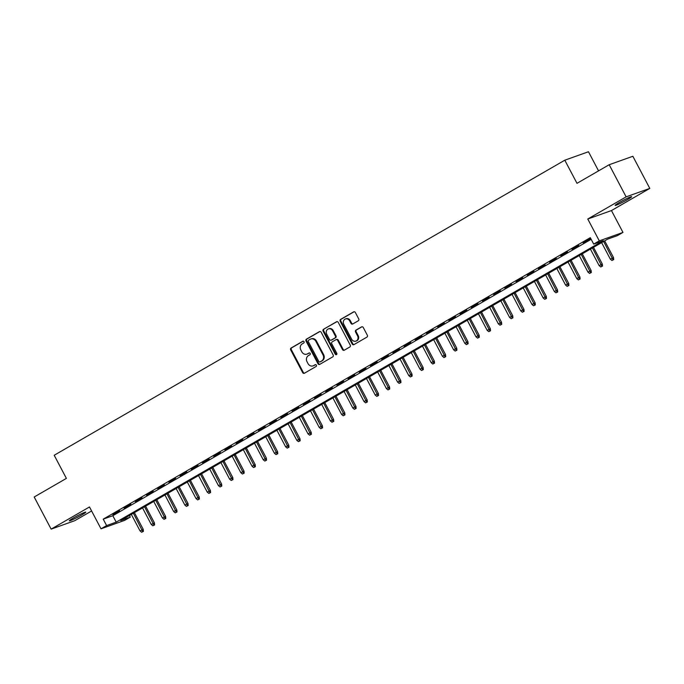 <?xml version="1.0" encoding="UTF-8"?>
<svg xmlns="http://www.w3.org/2000/svg" width="684" height="684" viewBox="0 0 684 684"><rect width="100%" height="100%" fill="white"/><g stroke="black" fill="none" stroke-linecap="round" stroke-linejoin="round"><path stroke-width="1.03" d="M304.029 341.692A1 0.889 -109.6 0 0 302.798 341.256L291.119 348.002A1.428 1.265 -109.6 0 0 290.683 349.9L302.653 372.6A1.428 1.265 -109.6 0 0 304.414 373.233L316.094 366.479A1 0.889 -109.6 0 0 315.162 364.717L313.657 365.589A4.574 4.044 -109.6 0 1 313.067 365.863A4.574 4.044 -109.6 0 1 308.005 363.589L307.013 361.691A4.574 4.044 -109.6 0 1 308.398 355.62L309.912 354.748A1 0.889 -109.6 0 0 308.98 352.987L307.467 353.859A4.574 4.044 -109.6 0 1 306.877 354.132A4.574 4.044 -109.6 0 1 301.824 351.858L300.823 349.96A4.574 4.044 -109.6 0 1 302.217 343.89L303.722 343.017A1 0.889 -109.6 0 0 304.029 341.692M619.311 202.507A9.319 0.693 152.2 0 0 615.155 205.388A9.319 0.693 152.2 0 0 627.502 199.583A9.319 0.693 152.2 0 0 631.657 196.693A9.319 0.693 152.2 0 0 619.311 202.507M73.436 517.95A9.319 0.693 152.2 0 0 69.289 520.832A9.319 0.693 152.2 0 0 81.627 515.026A9.319 0.693 152.2 0 0 85.782 512.136A9.319 0.693 152.2 0 0 73.436 517.95M358.288 320.787A1.428 1.265 -109.6 0 0 358.724 318.889L355.364 312.52A1.428 1.265 -109.6 0 0 353.602 311.895L340.632 319.385A1.428 1.265 -109.6 0 0 340.196 321.283L352.166 343.992A1.428 1.265 -109.6 0 0 353.936 344.616L366.898 337.127A1.428 1.265 -109.6 0 0 367.334 335.228L363.281 327.533A1.428 1.265 -109.6 0 0 361.511 326.909L355.962 330.115A1.428 1.265 -109.6 0 0 355.526 332.005L357.544 335.827A3.822 3.386 -109.6 0 1 355.885 341.128A3.822 3.386 -109.6 0 1 351.661 339.221L343.778 324.276A3.822 3.386 -109.6 0 1 345.437 318.975A3.822 3.386 -109.6 0 1 349.661 320.882L350.978 323.37A1.428 1.265 -109.6 0 0 352.739 323.994L358.288 320.787M593.695 244.102L599.295 240.862L622.97 232.415L617.37 235.647L607.768 239.075L120.683 520.55L130.285 517.121L124.685 520.353L101.01 528.809L106.61 525.577L116.203 522.149L603.288 240.674L593.695 244.102L590.309 237.673L103.216 519.147L106.61 525.577M101.01 528.809L89.493 506.964L51.138 529.125L34.2 496.994L66.391 478.39L54.198 455.262L564.796 160.201L576.997 183.329L609.188 164.724L626.125 196.855L587.77 219.017L599.295 240.862M321.181 332.27A1.428 1.265 -109.6 0 0 319.419 331.646L306.449 339.144A1.428 1.265 -109.6 0 0 306.013 341.042L317.983 363.743A1.428 1.265 -109.6 0 0 319.753 364.367L332.723 356.877A1.428 1.265 -109.6 0 0 333.151 354.979L321.181 332.27M323.541 329.269L336.511 321.771A1.428 1.265 -109.6 0 1 338.272 322.395L350.242 345.104A1.428 1.265 -109.6 0 1 349.806 347.002L344.257 350.208A1.428 1.265 -109.6 0 1 342.496 349.584L337.639 340.375A1.428 1.265 -109.6 0 0 335.878 339.743L332.193 341.872A1.428 1.265 -109.6 0 0 331.757 343.77L336.819 353.354A1 0.889 -109.6 0 1 335.28 354.244L323.104 331.159A1.428 1.265 -109.6 0 1 323.541 329.269L337.015 321.625M609.188 164.724L632.862 156.277L649.8 188.399L626.125 196.855M51.138 529.125L74.812 520.669L91.605 510.974M119.615 510.7L112.894 514.582L119.615 510.7M130.815 504.228L124.095 508.109L130.815 504.228M142.007 497.755L135.295 501.637L142.007 497.755M153.207 491.283L146.487 495.165L153.207 491.283M164.408 484.811L157.688 488.701L164.408 484.811M175.6 478.347L168.888 482.229L175.6 478.347M186.8 471.874L180.08 475.756L186.8 471.874M198.001 465.402L191.281 469.284L198.001 465.402M209.193 458.93L202.473 462.811L209.193 458.93M220.393 452.457L213.673 456.348L220.393 452.457M231.585 445.994L224.874 449.875L231.585 445.994M242.786 439.521L236.066 443.403L242.786 439.521M253.986 433.049L247.266 436.931L253.986 433.049M265.178 426.577L258.466 430.458L265.178 426.577M276.379 420.104L269.658 423.994L276.379 420.104M287.579 413.64L280.859 417.522L287.579 413.64M298.771 407.168L292.059 411.05L298.771 407.168M309.972 400.696L303.251 404.577L309.972 400.696M321.172 394.223L314.452 398.105L321.172 394.223M332.364 387.751L325.644 391.633L332.364 387.751M343.565 381.287L336.844 385.169L343.565 381.287M354.757 374.815L348.045 378.697L354.757 374.815M365.957 368.343L359.237 372.224L365.957 368.343M377.158 361.87L370.437 365.752L377.158 361.87M388.35 355.398L381.638 359.28L388.35 355.398M399.55 348.934L392.83 352.816L399.55 348.934M410.751 342.462L404.03 346.343L410.751 342.462M421.942 335.989L415.222 339.871L421.942 335.989M433.143 329.517L426.423 333.399L433.143 329.517M444.344 323.045L437.623 326.926L444.344 323.045M455.535 316.581L448.815 320.463L455.535 316.581M466.736 310.108L460.016 313.99L466.736 310.108M477.928 303.636L471.216 307.518L477.928 303.636M489.128 297.164L482.408 301.046L489.128 297.164M500.329 290.691L493.609 294.573L500.329 290.691M511.521 284.228L504.809 288.109L511.521 284.228M522.721 277.755L516.001 281.637L522.721 277.755M533.922 271.283L527.202 275.165L533.922 271.283M545.114 264.811L538.394 268.692L545.114 264.811M556.314 258.338L549.594 262.22L556.314 258.338M567.515 251.874L560.794 255.756L567.515 251.874M578.707 245.402L571.986 249.284L578.707 245.402M103.216 519.147L112.817 515.719L591.164 239.297M590.796 238.613L583.187 242.811L590.865 238.733M598.551 170.872L588.471 151.745L564.796 160.201M587.77 219.017L611.453 210.561L649.8 188.399M611.453 210.561L622.97 232.415M129.43 515.497L130.285 517.121M112.817 515.719L116.203 522.149M306.877 354.132L307.518 353.902A4.574 4.044 -109.6 0 0 308.108 353.628L307.467 353.859M309.407 352.884L308.108 353.628M313.067 365.863L313.7 365.632A4.574 4.044 -109.6 0 0 314.289 365.359L313.657 365.589M315.589 364.615L314.289 365.359M303.217 341.145L291.76 347.771A1.428 1.265 -109.6 0 0 291.324 349.669L303.294 372.378A1.428 1.265 -109.6 0 0 304.551 373.148M319.924 331.501L307.09 338.913A1.428 1.265 -109.6 0 0 306.654 340.812L318.624 363.512A1.428 1.265 -109.6 0 0 319.89 364.29M308.587 340.213A1 0.889 -109.6 0 0 308.287 341.538L318.795 361.468A1 0.889 -109.6 0 0 320.026 361.904L321.625 360.981A4.574 4.044 -109.6 0 0 323.01 354.919L315.828 341.29A4.574 4.044 -109.6 0 0 310.775 339.016A4.574 4.044 -109.6 0 0 310.185 339.29L308.587 340.213M320.403 361.776A1 0.889 -109.6 0 0 320.668 361.674L320.026 361.904M310.775 339.016L311.408 338.785A4.574 4.044 -109.6 0 1 316.47 341.068L323.652 354.688A4.574 4.044 -109.6 0 1 322.258 360.759L320.668 361.674M336.519 339.521A1.428 1.265 -109.6 0 1 338.281 340.145L343.137 349.353A1.428 1.265 -109.6 0 0 344.394 350.131M324.182 329.038A1.428 1.265 -109.6 0 0 323.746 330.936L335.912 354.021A1 0.889 -109.6 0 0 336.673 354.56M332.604 330.817A3.822 3.386 -109.6 0 0 328.38 328.91A3.822 3.386 -109.6 0 0 326.721 334.211L329.5 339.478A1.428 1.265 -109.6 0 0 331.261 340.11L334.946 337.981A1.428 1.265 -109.6 0 0 335.382 336.083L332.604 330.817L333.245 330.586A3.822 3.386 -109.6 0 0 329.013 328.688L328.38 328.91M331.526 340.016A1.428 1.265 -109.6 0 0 331.902 339.88L331.261 340.11M333.245 330.586L336.015 335.853A1.428 1.265 -109.6 0 1 335.587 337.751L331.902 339.88M345.437 318.975L346.078 318.744A3.822 3.386 -109.6 0 1 350.302 320.651L351.61 323.139A1.428 1.265 -109.6 0 0 352.876 323.917M355.885 341.128L356.526 340.897A3.822 3.386 -109.6 0 0 358.185 335.596L357.544 335.827M362.016 326.755L356.603 329.885A1.428 1.265 -109.6 0 0 356.167 331.783L358.185 335.596M354.107 311.742L341.273 319.163A1.428 1.265 -109.6 0 0 340.837 321.061L352.807 343.761A1.428 1.265 -109.6 0 0 354.073 344.539M141.648 532.255L143.401 531.374L141.648 532.255L140.058 530.929L143.23 529.356L134.406 512.624M142.768 531.605L133.354 513.222M140.058 530.929L131.337 514.394M143.23 529.356L143.401 531.374M152.84 525.782L154.601 524.91L152.84 525.782L151.258 524.466L154.422 522.884L145.598 506.151M153.96 525.132L144.555 506.759M151.258 524.466L142.537 507.921M154.422 522.884L154.601 524.91M164.04 519.31L165.802 518.438L164.04 519.31L162.459 517.993L165.622 516.411L156.798 499.679M165.16 518.669L155.747 500.286M162.459 517.993L153.729 501.449M165.622 516.411L165.802 518.438M175.241 512.838L176.994 511.965L175.241 512.838L173.65 511.521L176.823 509.948L167.999 493.207M176.352 512.196L166.947 493.814M173.65 511.521L164.929 494.977M176.823 509.948L176.994 511.965M186.433 506.374L188.194 505.493L186.433 506.374L184.851 505.049L188.014 503.475L179.191 486.734M187.553 505.724L178.139 487.341M184.851 505.049L176.13 488.504M188.014 503.475L188.194 505.493M197.633 499.901L199.395 499.021L197.633 499.901L196.043 498.576L199.215 497.003L190.391 480.271M198.753 499.252L189.34 480.869M196.043 498.576L187.322 482.04M199.215 497.003L199.395 499.021M208.825 493.429L210.587 492.557L208.825 493.429L207.243 492.112L210.415 490.531L201.583 473.798M209.945 492.779L200.54 474.405M207.243 492.112L198.522 475.568M210.415 490.531L210.587 492.557M220.026 486.957L221.787 486.085L220.026 486.957L218.444 485.64L221.607 484.058L212.784 467.326M221.146 486.315L211.732 467.933M218.444 485.64L209.723 469.096M221.607 484.058L221.787 486.085M231.226 480.484L232.979 479.612L231.226 480.484L229.636 479.168L232.808 477.594L223.984 460.854M232.346 479.843L222.933 461.461M229.636 479.168L220.915 462.623M232.808 477.594L232.979 479.612M242.418 474.021L244.179 473.14L242.418 474.021L240.836 472.695L244 471.122L235.176 454.381M243.538 473.371L234.133 454.988M240.836 472.695L232.115 456.151M244 471.122L244.179 473.14M253.619 467.548L255.38 466.668L253.619 467.548L252.037 466.223L255.2 464.65L246.377 447.917M254.739 466.898L245.325 448.516M252.037 466.223L243.316 449.687M255.2 464.65L255.38 466.668M264.819 461.076L266.572 460.204L264.819 461.076L263.229 459.759L266.401 458.177L257.577 441.445M265.939 460.426L256.526 442.052M263.229 459.759L254.508 443.215M266.401 458.177L266.572 460.204M276.011 454.604L277.772 453.731L276.011 454.604L274.429 453.287L277.593 451.705L268.769 434.973M277.131 453.962L267.726 435.58M274.429 453.287L265.708 436.743M277.593 451.705L277.772 453.731M287.212 448.131L288.973 447.259L287.212 448.131L285.63 446.814L288.793 445.241L279.97 428.5M288.332 447.49L278.918 429.107M285.63 446.814L276.9 430.27M288.793 445.241L288.973 447.259M298.404 441.667L300.165 440.787L298.404 441.667L296.822 440.342L299.994 438.769L291.17 422.028M299.524 441.018L290.119 422.635M296.822 440.342L288.101 423.798M299.994 438.769L300.165 440.787M309.604 435.195L311.365 434.314L309.604 435.195L308.022 433.87L311.186 432.297L302.362 415.564M310.724 434.545L301.311 416.163M308.022 433.87L299.301 417.334M311.186 432.297L311.365 434.314M320.805 428.723L322.566 427.851L320.805 428.723L319.214 427.406L322.386 425.824L313.563 409.092M321.925 428.073L312.511 409.699M319.214 427.406L310.493 410.862M322.386 425.824L322.566 427.851M331.997 422.25L333.758 421.378L331.997 422.25L330.415 420.934L333.587 419.352L324.755 402.619M333.117 421.601L323.712 403.227M330.415 420.934L321.694 404.389M333.587 419.352L333.758 421.378M343.197 415.778L344.958 414.906L343.197 415.778L341.615 414.461L344.779 412.888L335.955 396.147M344.317 415.137L334.904 396.754M341.615 414.461L332.894 397.917M344.779 412.888L344.958 414.906M354.397 409.314L356.15 408.433L354.397 409.314L352.807 407.989L355.979 406.416L347.156 389.675M355.518 408.664L346.104 390.282M352.807 407.989L344.086 391.445M355.979 406.416L356.15 408.433M365.589 402.842L367.351 401.961L365.589 402.842L364.008 401.517L367.171 399.943L358.348 383.202M366.709 402.192L357.304 383.809M364.008 401.517L355.287 384.981M367.171 399.943L367.351 401.961M376.79 396.369L378.551 395.497L376.79 396.369L375.208 395.053L378.372 393.471L369.548 376.739M377.91 395.72L368.496 377.346M375.208 395.053L366.487 378.508M378.372 393.471L378.551 395.497M387.99 389.897L389.743 389.025L387.99 389.897L386.4 388.58L389.572 386.999L380.749 370.266M389.111 389.247L379.697 370.873M386.4 388.58L377.679 372.036M389.572 386.999L389.743 389.025M399.182 383.425L400.944 382.553L399.182 383.425L397.601 382.108L400.764 380.535L391.941 363.794M400.302 382.784L390.897 364.401M397.601 382.108L388.88 365.564M400.764 380.535L400.944 382.553M410.383 376.961L412.144 376.08L410.383 376.961L408.801 375.636L411.965 374.062L403.141 357.322M411.503 376.311L402.089 357.929M408.801 375.636L400.072 359.091M411.965 374.062L412.144 376.08M421.575 370.489L423.336 369.608L421.575 370.489L419.993 369.163L423.165 367.59L414.342 350.849M422.695 369.839L413.29 351.456M419.993 369.163L411.272 352.628M423.165 367.59L423.336 369.608M432.775 364.016L434.537 363.144L432.775 364.016L431.194 362.7L434.357 361.118L425.534 344.385M433.895 363.366L424.482 344.993M431.194 362.7L422.473 346.155M434.357 361.118L434.537 363.144M443.976 357.544L445.737 356.672L443.976 357.544L442.386 356.227L445.558 354.645L436.734 337.913M445.096 356.894L435.682 338.52M442.386 356.227L433.665 339.683M445.558 354.645L445.737 356.672M455.168 351.072L456.929 350.199L455.168 351.072L453.586 349.755L456.75 348.182L447.926 331.441M456.288 350.43L446.883 332.048M453.586 349.755L444.865 333.211M456.75 348.182L456.929 350.199M466.368 344.608L468.13 343.727L466.368 344.608L464.787 343.282L467.95 341.709L459.126 324.968M467.488 343.958L458.075 325.575M464.787 343.282L456.066 326.738M467.95 341.709L468.13 343.727M477.569 338.135L479.322 337.255L477.569 338.135L475.979 336.81L479.151 335.237L470.327 318.496M478.689 337.486L469.275 319.103M475.979 336.81L467.257 320.274M479.151 335.237L479.322 337.255M488.761 331.663L490.522 330.791L488.761 331.663L487.179 330.346L490.342 328.765L481.519 312.032M489.881 331.013L480.476 312.639M487.179 330.346L478.458 313.802M490.342 328.765L490.522 330.791M499.961 325.191L501.723 324.319L499.961 325.191L498.379 323.874L501.543 322.292L492.719 305.56M501.081 324.541L491.668 306.167M498.379 323.874L489.659 307.33M501.543 322.292L501.723 324.319M511.162 318.718L512.914 317.846L511.162 318.718L509.571 317.402L512.744 315.828L503.92 299.088M512.282 318.077L502.868 299.695M509.571 317.402L500.85 300.857M512.744 315.828L512.914 317.846M522.354 312.255L524.115 311.374L522.354 312.255L520.772 310.929L523.935 309.356L515.112 292.615M523.474 311.605L514.069 293.222M520.772 310.929L512.051 294.385M523.935 309.356L524.115 311.374M533.554 305.782L535.316 304.902L533.554 305.782L531.964 304.457L535.136 302.884L526.312 286.143M534.674 305.132L525.261 286.75M531.964 304.457L523.243 287.921M535.136 302.884L535.316 304.902M544.746 299.31L546.507 298.438L544.746 299.31L543.164 297.985L546.336 296.411L537.504 279.679M545.866 298.66L536.461 280.286M543.164 297.985L534.443 281.449M546.336 296.411L546.507 298.438M555.947 292.837L557.708 291.965L555.947 292.837L554.365 291.521L557.528 289.939L548.705 273.207M557.067 292.188L547.653 273.814M554.365 291.521L545.644 274.977M557.528 289.939L557.708 291.965M567.147 286.365L568.908 285.493L567.147 286.365L565.557 285.048L568.729 283.475L559.905 266.734M568.267 285.724L558.854 267.341M565.557 285.048L556.836 268.504M568.729 283.475L568.908 285.493M578.339 279.901L580.1 279.021L578.339 279.901L576.757 278.576L579.921 277.003L571.097 260.262M579.459 279.252L570.054 260.869M576.757 278.576L568.036 262.032M579.921 277.003L580.1 279.021M589.54 273.429L591.301 272.548L589.54 273.429L587.958 272.104L591.121 270.531L582.298 253.79M590.66 272.779L581.246 254.397M587.958 272.104L579.237 255.568M591.121 270.531L591.301 272.548M600.74 266.957L602.493 266.085L600.74 266.957L599.15 265.631L602.322 264.058L593.498 247.326M601.86 266.307L592.447 247.933M599.15 265.631L590.429 249.096M602.322 264.058L602.493 266.085M611.932 260.484L613.693 259.612L611.932 260.484L610.35 259.168L613.514 257.586L604.69 240.853M613.052 259.834L603.647 241.461M610.35 259.168L601.629 242.623M613.514 257.586L613.693 259.612M303.294 372.378L302.653 372.6M291.324 349.669L290.683 349.9M291.76 347.771L291.119 348.002M318.624 363.512L317.983 363.743M306.654 340.812L306.013 341.042M307.09 338.913L306.449 339.144M322.258 360.759L321.625 360.981M323.652 354.688L323.01 354.919M316.47 341.068L315.828 341.29M343.137 349.353L342.496 349.584M338.281 340.145L337.639 340.375M335.912 354.021L335.28 354.244M323.746 330.936L323.104 331.159M335.587 337.751L334.946 337.981M336.015 335.853L335.382 336.083M351.61 323.139L350.978 323.37M350.302 320.651L349.661 320.882M356.167 331.783L355.526 332.005M356.603 329.885L355.962 330.115M352.807 343.761L352.166 343.992M340.837 321.061L340.196 321.283M341.273 319.163L340.632 319.385M320.539 361.733L319.898 361.964M336.699 339.435L336.058 339.657M331.723 339.965L331.082 340.196"/></g></svg>
